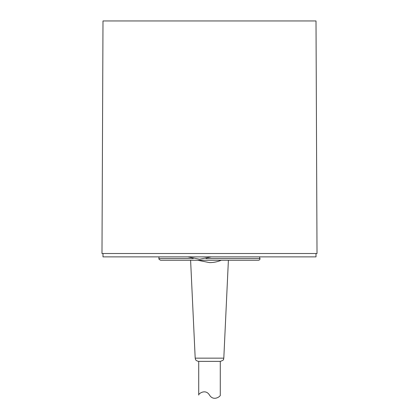 <?xml version="1.0" encoding="UTF-8"?>
<svg xmlns="http://www.w3.org/2000/svg" width="419" height="419" viewBox="0 0 419 419"><rect width="100%" height="100%" fill="white"/><g stroke="black" fill="none" stroke-linecap="round" stroke-linejoin="round"><path stroke-width="0.63" d="M220.284 361.361L220.284 395.065C221.117 395.84 213.732 401.905 209.5 395.065C205.268 388.23 197.883 394.295 198.716 395.065C197.883 394.295 205.268 388.23 209.5 395.065M198.716 395.065L198.716 361.361M197.705 260.251L209.5 262.608A30.671 30.671 0 0 0 221.295 260.251M228.397 260.251L223.809 358.151L195.191 358.151L190.603 260.251M195.191 358.151L195.484 359.366C195.605 359.313 195.411 360.696 198.559 361.361L220.441 361.361C222.829 360.471 223.866 359.785 223.547 359.298L223.809 358.151M193.201 258.565L158.942 258.565C158.576 258.916 159.136 259.481 160.629 260.251L258.371 260.251A1.686 1.686 0 0 0 260.058 258.565L259.691 258.565L259.691 256.878M102.995 20.95L316.005 20.95L317.015 253.511L101.985 253.511L102.995 20.95M102.995 253.511L102.995 256.878L316.005 256.878L316.005 253.511M259.691 258.565L205.991 258.565M187.796 256.878L199.591 259.241L211.391 256.878M158.942 256.878L158.942 258.565"/></g></svg>
